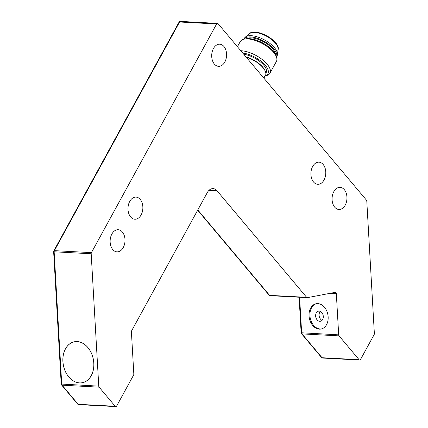 <?xml version="1.0" encoding="UTF-8"?>
<svg xmlns="http://www.w3.org/2000/svg" width="428" height="428" viewBox="0 0 428 428"><rect width="100%" height="100%" fill="white"/><g stroke="black" fill="none" stroke-linecap="round" stroke-linejoin="round"><path stroke-width="0.64" d="M359.68 360.028L322.637 358.049A1.546 1.038 -86.9 0 1 322.049 357.728A1.546 0.931 139.9 0 1 321.535 357.498L301.494 333.663A1.546 0.931 -40.1 0 0 302.007 333.894L339.051 335.873L359.092 359.707A1.546 1.038 -86.9 0 0 359.68 360.028A1.546 1.038 -86.9 0 0 360.558 359.429L374.12 334.653A1.546 1.038 -86.9 0 0 374.361 333.514L366.791 201.144A1.546 1.038 -86.9 0 0 366.427 200.122L218.077 23.7A1.546 1.038 -86.9 0 0 217.488 23.38A1.546 1.038 -86.9 0 0 216.616 23.979L91.432 252.632L54.388 250.648A1.546 0.669 -151.3 0 0 53.826 250.851A1.546 1.546 0 0 0 53.639 251.68L54.147 251.792A1.546 1.038 -86.9 0 1 54.388 250.648L179.573 21.999A1.546 1.038 -86.9 0 1 180.445 21.4L217.488 23.38M91.191 253.772L98.761 386.136L61.209 384.05A1.546 1.546 0 0 0 61.568 384.954A1.546 0.931 -40.1 0 0 62.081 385.184A1.546 1.038 -86.9 0 1 61.718 384.157L54.147 251.792L91.191 253.772A1.546 1.038 -86.9 0 1 91.432 252.632M99.125 387.163L115.202 406.279L78.158 404.3A1.546 0.931 139.9 0 1 77.645 404.069A1.546 1.546 0 0 0 78.741 404.62A1.546 1.038 -86.9 0 1 78.158 404.3L62.081 385.184L99.125 387.163A1.546 1.038 -86.9 0 1 98.761 386.136M208.998 190.332L217.028 190.765A10.309 6.912 93.1 0 0 213.117 188.625A10.309 6.912 93.1 0 0 207.275 192.627L131.653 330.753A1.546 1.038 93.1 0 0 131.412 331.898L133.814 373.97A1.546 1.038 -86.9 0 1 133.573 375.11L116.662 406.001A1.546 1.038 -86.9 0 1 115.785 406.6A1.546 1.038 -86.9 0 1 115.202 406.279M217.028 190.765L306.646 297.337L269.608 295.357A1.546 0.931 139.9 0 1 269.094 295.133L197.661 210.185M329.993 293.335L336.333 293.672A1.546 1.038 93.1 0 0 335.381 292.329A1.546 1.038 93.1 0 0 335.21 292.34L307.406 297.647A1.546 1.038 -86.9 0 1 307.234 297.658A1.546 1.038 -86.9 0 1 306.646 297.337M336.333 293.672L338.687 334.846L301.135 332.759L299.102 297.225M339.051 335.873A1.546 1.038 -86.9 0 1 338.687 334.846M112.767 249.556A11.08 7.431 -86.9 0 1 110.686 237.032A11.08 7.431 -86.9 0 1 118.16 229.724A11.08 7.431 -86.9 0 1 124.987 241.189A11.08 7.431 -86.9 0 1 116.978 251.857A11.08 7.431 -86.9 0 1 112.767 249.556M214.342 64.029A11.08 7.431 -86.9 0 1 212.261 51.504A11.08 7.431 -86.9 0 1 219.735 44.196A11.08 7.431 -86.9 0 1 226.562 55.661A11.08 7.431 -86.9 0 1 218.553 66.329A11.08 7.431 -86.9 0 1 214.342 64.029M334.712 207.179A11.08 7.431 -86.9 0 1 332.631 194.649A11.08 7.431 -86.9 0 1 340.105 187.346A11.08 7.431 -86.9 0 1 346.931 198.806A11.08 7.431 -86.9 0 1 338.923 209.474A11.08 7.431 -86.9 0 1 334.712 207.179M313.547 182.007A11.08 7.431 -86.9 0 1 311.466 169.483A11.08 7.431 -86.9 0 1 318.94 162.175A11.08 7.431 -86.9 0 1 325.767 173.64A11.08 7.431 -86.9 0 1 317.758 184.308A11.08 7.431 -86.9 0 1 313.547 182.007M130.631 216.937A11.08 7.431 -86.9 0 1 128.544 204.407A11.08 7.431 -86.9 0 1 136.018 197.105A11.08 7.431 -86.9 0 1 142.845 208.564A11.08 7.431 -86.9 0 1 134.836 219.238A11.08 7.431 -86.9 0 1 130.631 216.937M319.325 329.153A12.883 9.432 79.2 0 1 309.15 317.014A12.883 9.432 79.2 0 1 316.18 303.725A12.883 9.432 79.2 0 1 317.865 303.613A12.883 9.432 79.2 0 1 328.041 315.752A12.883 9.432 79.2 0 1 321.011 329.041A12.883 9.432 79.2 0 1 319.325 329.153M321.444 328.945A12.883 9.432 79.2 0 1 310.204 317.988A12.883 9.432 79.2 0 1 316.618 303.655M77.174 341.571A20.876 15.28 79.2 0 1 93.657 361.232A20.876 15.28 79.2 0 1 82.272 382.76A20.876 15.28 79.2 0 1 63.349 365.121A20.876 15.28 79.2 0 1 74.445 341.753A20.876 15.28 79.2 0 1 77.174 341.571M270.362 295.668A1.546 1.038 -86.9 0 1 270.191 295.678A1.546 1.038 -86.9 0 1 269.608 295.357L197.79 209.95M359.092 359.707L322.049 357.728L302.007 333.894A1.546 1.038 -86.9 0 1 301.644 332.866L299.605 297.251M180.445 21.4A1.546 1.546 0 0 0 179.011 22.203A1.546 0.669 28.7 0 1 179.573 21.999L216.616 23.979M319.176 311.108A5.152 3.772 79.2 0 1 323.247 315.966A5.152 3.772 79.2 0 1 320.433 321.278A5.152 3.772 79.2 0 1 315.762 316.923A5.152 3.772 79.2 0 1 318.502 311.156A5.152 3.772 79.2 0 1 319.176 311.108M320.337 311.407A5.152 3.772 -100.8 0 0 319.213 316.265A5.152 3.772 -100.8 0 0 322.049 320.369M77.179 341.619A20.822 15.242 -100.8 0 0 74.456 341.801A20.822 15.242 -100.8 0 0 63.387 365.116A20.822 15.242 -100.8 0 0 82.267 382.712A20.822 15.242 -100.8 0 0 93.62 361.237A20.822 15.242 -100.8 0 0 77.179 341.619M246.228 57.181A17.783 7.683 28.7 0 1 265.301 71.278A17.783 7.683 28.7 0 1 265.44 75.547L263.841 78.121M263.332 77.522L265.173 75.558L264.969 76.403M265.301 71.278L265.076 70.743A17.264 7.458 -151.3 0 0 245.988 56.892M265.836 73.209L266.104 72.728A17.008 7.346 -151.3 0 0 260.47 61.99A17.008 7.346 -151.3 0 0 243.81 54.303M242.746 53.04A19.073 8.239 28.7 0 1 263.867 63.74A19.073 8.239 28.7 0 1 265.349 75.708M265.28 75.836L265.681 75.767A20.619 8.902 -151.3 0 0 269.934 73.236A20.619 8.902 -151.3 0 0 262.086 59.406A20.619 8.902 -151.3 0 0 240.809 50.734M237.438 46.727L240.242 41.612A20.619 8.902 28.7 0 1 244.5 39.082A20.619 8.902 28.7 0 1 262.605 43.699A20.619 8.902 28.7 0 1 276.247 56.464A20.619 8.902 28.7 0 1 276.408 61.413L269.934 73.236M276.247 56.464L275.573 54.87A19.073 8.239 -151.3 0 0 262.953 43.062A19.073 8.239 -151.3 0 0 246.207 38.788L244.5 39.082M275.439 54.565A17.008 7.346 -151.3 0 0 263.643 41.805A17.008 7.346 -151.3 0 0 246.533 38.739M276.467 57.015A18.554 8.014 -151.3 0 0 263.964 41.222A18.554 8.014 -151.3 0 0 243.923 39.194M276.467 57.02L277.055 55.94A18.554 8.014 -151.3 0 0 277.478 54.575A18.554 8.014 -151.3 0 0 264.632 39.997A18.554 8.014 -151.3 0 0 245.426 37.027A18.554 8.014 -151.3 0 0 244.506 38.119L243.917 39.199M277.478 54.575L278.077 49.252A16.494 7.126 -151.3 0 0 266.66 36.294A16.494 7.126 -151.3 0 0 249.588 33.651L245.426 37.027M278.007 49.899A16.494 7.126 -151.3 0 0 266.879 35.888A16.494 7.126 -151.3 0 0 249.08 34.063M264.44 75.986L263.568 77.8M263.343 77.532L263.584 77.104M61.209 384.05L53.639 251.68M269.094 295.133A1.546 1.546 0 0 0 270.191 295.678L307.234 297.658M321.535 357.498A1.546 1.546 0 0 0 322.637 358.049M301.135 332.759A1.546 1.546 0 0 0 301.494 333.663M179.011 22.203L53.826 250.851M61.568 384.954L77.645 404.069M78.741 404.62L115.785 406.6M75.51 341.603L74.456 341.801M83.321 382.509L82.267 382.712"/></g></svg>
